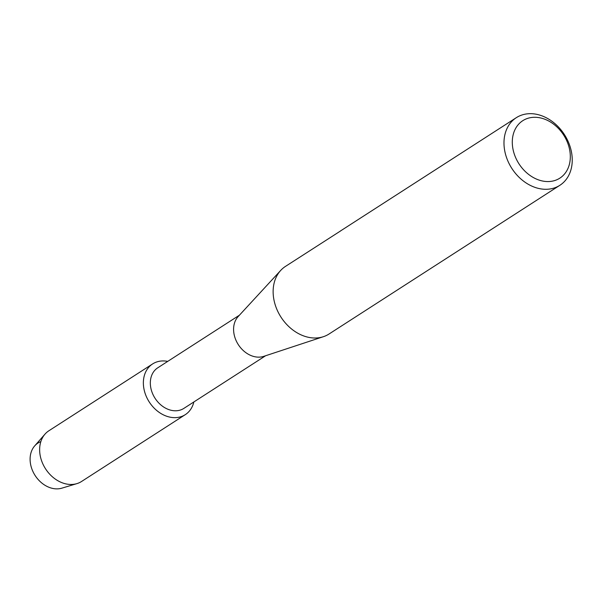 <?xml version="1.0" encoding="UTF-8"?>
<svg xmlns="http://www.w3.org/2000/svg" width="602" height="602" viewBox="0 0 602 602"><rect width="100%" height="100%" fill="white"/><g stroke="black" fill="none" stroke-linecap="round" stroke-linejoin="round"><path stroke-width="0.9" d="M265.565 355.767L183.873 408.389A24.133 18.752 -122.8 0 1 180.623 409.954A24.133 18.752 -122.8 0 1 153.856 396.267A24.133 18.752 -122.8 0 1 157.739 367.822L239.423 315.192M156.686 361.975A30.16 23.44 -122.8 0 1 167.717 361.388A30.16 23.44 -122.8 0 0 156.686 361.975A30.16 23.44 -122.8 0 0 146.497 396.914A30.16 23.44 -122.8 0 0 181.24 416.607A30.16 23.44 -122.8 0 1 147.783 399.495A30.16 23.44 -122.8 0 1 152.622 363.932A30.16 23.44 -122.8 0 1 156.686 361.975M193.852 401.963A30.16 23.44 -122.8 0 1 181.24 416.607A30.16 23.44 -122.8 0 0 185.296 414.65A30.16 23.44 -122.8 0 0 193.852 401.963M559.89 185.288A40.214 31.251 -122.8 0 1 554.48 187.899A40.214 31.251 -122.8 0 1 509.871 165.091A40.214 31.251 -122.8 0 1 516.328 117.668A40.214 31.251 -122.8 0 1 521.746 115.065A40.214 31.251 -122.8 0 1 566.354 137.873A40.214 31.251 -122.8 0 1 559.89 185.288L329.038 334.005A40.214 31.251 -122.8 0 1 323.628 336.616A40.214 31.251 -122.8 0 1 323.417 336.684A40.214 31.251 -122.8 0 1 280.983 317.126A40.214 31.251 -122.8 0 1 280.72 270.403A40.214 31.251 -122.8 0 1 285.476 266.393L340.988 230.679M527.39 118.466A34.186 26.563 -122.8 0 1 566.76 140.785A34.186 26.563 -122.8 0 1 555.217 180.382A34.186 26.563 -122.8 0 1 515.846 158.063A34.186 26.563 -122.8 0 1 527.39 118.466M516.328 117.668L350.62 224.426A40.214 31.251 57.2 0 0 350.191 224.712L340.303 231.07M263.887 356.316A24.133 18.752 -122.8 0 1 263.766 356.354A24.133 18.752 -122.8 0 1 238.302 344.622A24.133 18.752 -122.8 0 1 238.144 316.584L280.72 270.403M62.412 487.989A25.736 20.001 -122.8 0 1 32.944 471.554A25.736 20.001 -122.8 0 1 40.861 441.59M185.296 414.65L81.571 481.472A30.16 23.44 -122.8 0 1 77.515 483.429A30.16 23.44 -122.8 0 1 76.898 483.624L61.893 488.154A25.736 20.001 -122.8 0 1 35.127 475.512A25.736 20.001 -122.8 0 1 34.675 445.916L45.007 434.117A30.16 23.44 -122.8 0 1 48.905 430.754L152.622 363.932M76.898 483.624A30.16 23.44 -122.8 0 1 45.534 468.807A30.16 23.44 -122.8 0 1 45.007 434.117M263.766 356.354L323.417 336.684"/></g></svg>
